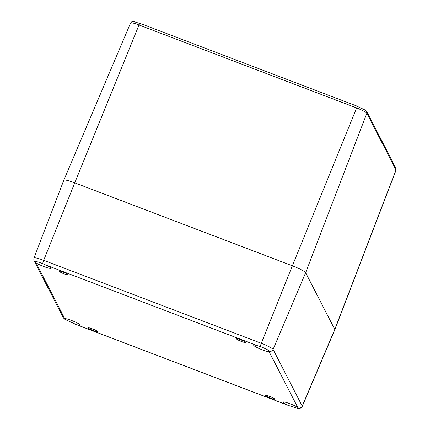 <?xml version="1.0" encoding="UTF-8"?>
<svg xmlns="http://www.w3.org/2000/svg" width="430" height="430" viewBox="0 0 430 430"><rect width="100%" height="100%" fill="white"/><g stroke="black" fill="none" stroke-linecap="round" stroke-linejoin="round"><path stroke-width="0.64" d="M297.807 408.457L288.428 405.442A8.503 1.113 22 0 1 282.967 402.077A8.503 1.113 22 0 1 289.073 403.394A8.503 1.113 22 0 1 297.754 407.414L298.775 408.36L297.807 408.457C300.248 408.167 299.592 409.489 302.263 406.377L334.819 329.702A13.083 1.709 -158 0 0 334.782 329.407L305.639 272.711A13.083 1.709 -158 0 0 292.368 265.804L74.755 182.836A13.083 1.709 -158 0 0 63.801 180.24L33.965 258.011C33.744 259.86 33.803 260.811 34.131 260.865A3.273 3.209 152.8 0 0 35.222 262.069L35.136 261.752M269.707 396.433A4.907 0.64 22 0 1 274.7 399.131A4.907 0.64 22 0 1 269.911 397.884A4.907 0.64 22 0 1 265.6 395.455A4.907 0.64 22 0 1 269.707 396.433M240.564 339.738A4.907 0.64 22 0 1 245.557 342.436A4.907 0.64 22 0 1 240.768 341.194A4.907 0.64 22 0 1 236.457 338.759A4.907 0.64 22 0 1 240.564 339.738M63.248 272.136A4.907 0.64 22 0 1 68.241 274.834A4.907 0.64 22 0 1 63.452 273.593A4.907 0.64 22 0 1 59.141 271.158A4.907 0.64 22 0 1 63.248 272.136M92.391 328.832A4.907 0.64 22 0 1 97.379 331.53A4.907 0.64 22 0 1 92.59 330.283A4.907 0.64 22 0 1 88.284 327.853A4.907 0.64 22 0 1 92.391 328.832M65.054 319.436L63.274 317.56A3.273 3.209 152.8 0 0 64.366 318.759L64.715 318.571A8.503 1.113 22 0 1 73.659 321.307A8.503 1.113 22 0 1 80.114 325.101A8.503 1.113 22 0 1 76.062 324.478L65.054 319.436L64.366 318.759L64.715 318.571L36.082 262.875L35.222 262.069C35.023 261.101 37.534 261.633 42.753 263.66L45.413 264.848A8.503 1.113 22 0 1 50.874 268.212A8.503 1.113 22 0 1 44.763 266.896A8.503 1.113 22 0 1 36.082 262.875M302.263 406.377A11.615 1.516 -158 0 0 302.225 406.113L273.088 349.418A3.273 3.209 -27.2 0 1 269.529 351.396L269.126 351.719A8.503 1.113 22 0 1 260.182 348.983A8.503 1.113 22 0 1 253.727 345.193A8.503 1.113 22 0 1 257.78 345.811L260.37 346.628C265.702 348.623 268.755 350.208 269.529 351.396L269.126 351.719L297.754 407.414M357.561 106.323A2.182 0.322 110.9 0 0 356.631 107.946A10.078 1.317 22 0 1 366.854 113.262A2.182 2.139 -27.2 0 0 366.763 111.537L365.597 110.252L355.583 105.581M142.05 24.171L133.494 21.516C132.736 21.097 131.763 21.586 130.586 22.973A10.078 1.317 22 0 1 139.019 24.978L356.631 107.946L292.368 265.804A13.083 1.709 22 0 1 305.639 272.711L334.782 329.407A13.083 1.709 22 0 1 334.825 329.692L396.03 170.183A10.078 1.317 22 0 0 395.998 169.957A2.182 2.139 -27.2 0 0 395.906 168.227L396.03 170.183M63.844 180.53A13.083 1.709 22 0 1 63.807 180.234A13.083 1.709 22 0 1 74.755 182.836L292.368 265.804L261.3 343.285L43.688 260.322A11.615 1.516 -158 0 0 33.965 258.011M45.413 264.848L257.78 345.811M260.37 346.628A3.273 0.484 -69.1 0 1 261.3 343.285A11.615 1.516 -158 0 1 273.088 349.418L305.639 272.711L366.854 113.262L395.998 169.957L334.782 329.407L302.225 406.113A3.273 3.209 152.8 0 1 298.673 408.091M42.753 263.66A3.273 0.484 -69.1 0 1 43.688 260.322L74.755 182.836L139.019 24.978A2.182 0.322 110.9 0 1 139.949 23.36M288.428 405.442L76.062 324.478M63.274 317.56L34.131 260.865M289.637 405.931L74.949 324.086M356.422 105.882L141.148 23.806M395.906 168.227L366.763 111.537M130.586 22.973L63.807 180.234"/></g></svg>
